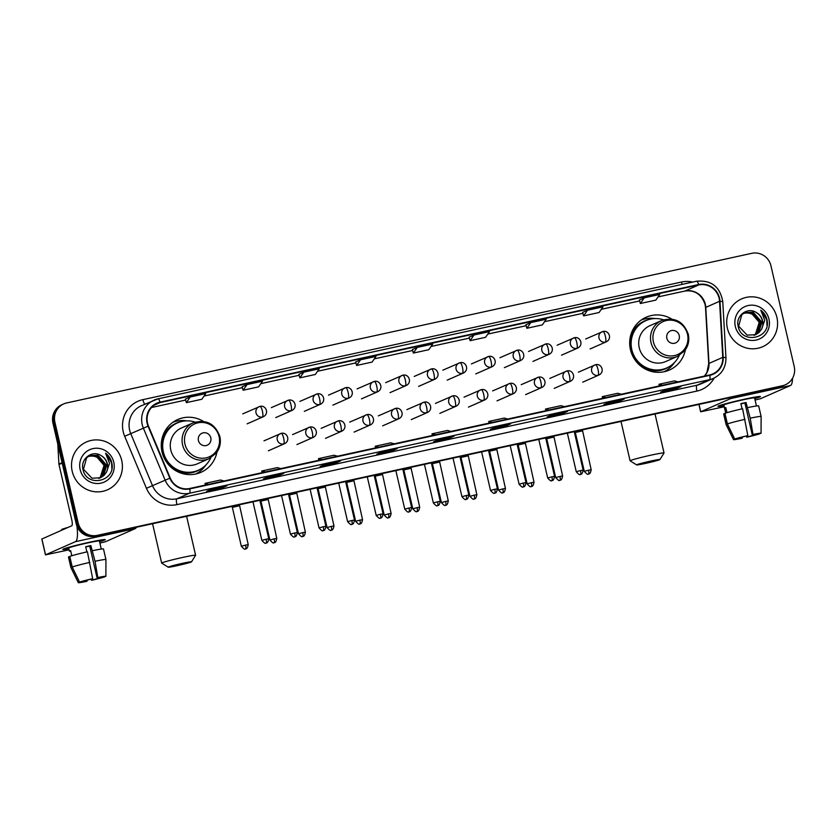 <?xml version="1.0" encoding="UTF-8"?>
<svg xmlns="http://www.w3.org/2000/svg" width="836" height="836" viewBox="0 0 836 836"><rect width="100%" height="100%" fill="white"/><g stroke="black" fill="none" stroke-linecap="round" stroke-linejoin="round"><path stroke-width="1.25" d="M671.789 319.08A28.842 27.954 66.2 0 0 646.155 317.231A28.842 27.954 66.2 0 0 630.438 349.605A28.842 27.954 66.2 0 0 669.406 370.034A28.842 27.954 66.2 0 0 685.342 349.876M664.536 371.644A28.842 27.954 66.2 0 0 665.299 371.1M203.357 421.375A28.842 27.954 66.2 0 0 177.734 419.526A28.842 27.954 66.2 0 0 162.017 451.889A28.842 27.954 66.2 0 0 200.985 472.319A28.842 27.954 66.2 0 0 216.921 452.171M196.105 473.939A28.842 27.954 66.2 0 0 196.868 473.395M174.17 421.835A28.842 27.954 66.2 0 0 173.251 422.023M642.591 319.54A28.842 27.954 66.2 0 0 641.682 319.728M63.808 403.882L61.833 404.749A16.333 15.821 66.2 0 0 52.94 423.068L76.18 523.723A16.333 15.821 66.2 0 0 95.325 536.231L780.427 386.619A16.333 15.821 66.2 0 0 783.332 385.678L784.314 385.239A16.333 15.821 66.2 0 1 781.409 386.19A16.333 15.821 66.2 0 0 784.314 385.239L785.307 384.811A16.333 15.821 66.2 0 0 794.2 366.481L770.959 265.838A16.333 15.821 66.2 0 0 751.815 253.318L66.713 402.931A16.333 15.821 66.2 0 0 54.904 422.201L78.145 522.855A16.333 15.821 66.2 0 0 97.289 535.364L782.391 385.751A16.333 15.821 66.2 0 0 785.307 384.811M78.145 522.855L77.163 523.284A16.333 15.821 66.2 0 0 96.307 535.792L781.409 386.19L96.307 535.792A16.333 15.821 66.2 0 1 77.163 523.284L53.922 422.64L77.163 523.284L76.18 523.723M62.825 404.31A16.333 15.821 66.2 0 0 53.922 422.64A16.333 15.821 66.2 0 1 62.825 404.31M72.199 471.285A26.125 25.32 66.2 0 0 107.489 489.791A26.125 25.32 66.2 0 0 121.722 460.469A26.125 25.32 66.2 0 0 86.432 441.972A26.125 25.32 66.2 0 0 72.199 471.285A26.125 25.32 66.2 0 0 107.489 489.791A26.125 25.32 66.2 0 0 121.722 460.469A26.125 25.32 66.2 0 0 86.432 441.972A26.125 25.32 66.2 0 0 72.199 471.285M727.383 328.214A26.125 25.32 66.2 0 0 762.672 346.721A26.125 25.32 66.2 0 0 776.905 317.398A26.125 25.32 66.2 0 0 741.616 298.891A26.125 25.32 66.2 0 0 727.383 328.214A26.125 25.32 66.2 0 0 762.672 346.721A26.125 25.32 66.2 0 0 776.905 317.398A26.125 25.32 66.2 0 0 741.616 298.891A26.125 25.32 66.2 0 0 727.383 328.214M147.523 423.131A17.42 16.877 -113.8 0 1 157.011 403.589A17.42 16.877 -113.8 0 1 160.115 402.576L698.708 284.961A17.42 16.877 -113.8 0 1 719.556 301.305L722.753 357.359A17.42 16.877 -113.8 0 1 712.836 373.911A17.42 16.877 -113.8 0 1 709.733 374.925L189.699 488.485A17.42 16.877 -113.8 0 1 170.21 478.025L148.453 426.015A17.42 16.877 -113.8 0 1 147.523 423.131M147.115 423.225A17.849 17.295 66.2 0 0 148.066 426.182L169.823 478.192A17.849 17.295 66.2 0 0 189.793 488.903L709.827 375.343A17.849 17.295 66.2 0 0 723.182 357.348L719.984 301.294A17.849 17.295 66.2 0 0 698.614 284.533L160.021 402.147A17.849 17.295 66.2 0 0 147.115 423.225M639.373 299.978L644.253 297.835L640.355 303.499L639.373 299.978M587.499 310.229L583.601 315.893L599.078 312.518L602.975 306.843L587.499 310.229L582.629 312.382M525.886 324.765L530.755 322.612L526.858 328.287L525.886 324.765M469.132 337.159L474.002 335.006L470.114 340.68L469.132 337.159M185.393 399.117L190.263 396.975L186.365 402.638L185.393 399.117M247.017 384.581L243.119 390.245L258.596 386.869L262.494 381.195L247.017 384.581L242.147 386.734M298.891 374.329L303.761 372.187L299.863 377.851L298.891 374.329M360.515 359.793L356.617 365.457L372.093 362.082L375.991 356.418L360.515 359.793L355.645 361.946M412.388 349.542L417.258 347.4L413.36 353.074L412.388 349.542M567.414 411.427A4.358 1.055 -102.3 0 0 567.466 411.427L562.586 413.58L547.11 416.955L552.032 414.792L567.508 411.406A4.358 1.055 -102.3 0 0 567.508 411.406L552.011 414.802M624.262 399.023L619.34 401.186L603.864 404.561L608.786 402.398L624.262 399.023A4.358 1.055 -102.3 0 1 624.21 399.033L608.754 402.409M681.006 386.629L676.084 388.792L660.607 392.168L665.529 390.004L681.006 386.629A4.358 1.055 -102.3 0 1 680.953 386.64L665.508 390.015M397.267 448.587L392.345 450.75L376.869 454.136L381.791 451.962L397.267 448.587A4.358 1.055 -102.3 0 1 397.215 448.608L381.77 451.973M340.524 460.981L335.602 463.144L320.125 466.53L325.047 464.356L340.524 460.981A4.358 1.055 -102.3 0 1 340.471 460.991L325.016 464.367M283.77 473.375L278.848 475.538L263.371 478.913L268.293 476.75L283.77 473.375A4.358 1.055 -102.3 0 1 283.717 473.385L268.272 476.76M227.026 485.768L222.104 487.931L206.628 491.307L211.55 489.144L227.026 485.768A4.358 1.055 -102.3 0 1 226.974 485.779L211.518 489.154M510.765 423.8L505.843 425.973L490.366 429.349L495.288 427.186L510.765 423.8A4.358 1.055 -102.3 0 1 510.712 423.821L495.257 427.196M454.011 436.193L449.089 438.357L433.612 441.742L438.534 439.579L454.011 436.193A4.358 1.055 -102.3 0 1 453.969 436.214L438.513 439.59M526.858 328.287L542.334 324.901L546.232 319.237L530.755 322.612M640.355 303.499L655.832 300.124L659.729 294.45L644.253 297.835M299.863 377.851L315.339 374.476L319.237 368.801L303.761 372.187M186.365 402.638L201.842 399.263L205.74 393.589L190.263 396.975M470.114 340.68L485.591 337.295L489.478 331.631L474.002 335.006M413.36 353.074L428.837 349.688L432.734 344.024L417.258 347.4M449.089 438.357L448.859 437.322M505.843 425.973L505.602 424.939M222.104 487.931L221.864 486.897M278.848 475.538L278.607 474.503M335.602 463.144L335.361 462.109M392.345 450.75L392.105 449.716M676.084 388.792L675.843 387.758M619.34 401.186L619.1 400.151M562.586 413.58L562.346 412.545M356.617 365.457L355.634 361.936M243.119 390.245L242.137 386.723M583.601 315.893L582.629 312.371M451.032 431.418L447.479 430.446L432.003 433.832L432.316 435.504M435.556 434.793L432.003 433.832M394.289 443.801L390.736 442.84L375.26 446.225L375.573 447.897M378.812 447.187L375.26 446.225M337.535 456.195L333.982 455.233L318.506 458.619L318.819 460.281M322.059 459.581L318.506 458.619M280.791 468.588L277.238 467.627L261.762 471.002L262.076 472.674M265.315 471.974L261.762 471.002M224.038 480.982L220.495 480.021L205.019 483.396L205.322 485.068M208.561 484.357L205.019 483.396M507.786 419.024L504.233 418.063L488.757 421.438L489.07 423.11M492.31 422.399L488.757 421.438M564.53 406.63L560.977 405.669L545.5 409.044L545.814 410.716M549.053 410.006L545.5 409.044M621.273 394.237L617.731 393.275L602.254 396.651L602.557 398.323M605.797 397.612L602.254 396.651M678.027 381.843L674.474 380.882L658.998 384.257L659.311 385.929M662.551 385.229L658.998 384.257M91.615 456.028A12.3 11.923 66.2 0 0 88.282 456.414L91.615 456.028C97.77 456.351 101.856 459.549 103.873 465.621L104.322 468.275M89.065 455.954L96.485 455.965L104.448 465.171L100.748 476.928L98.909 478.328M88.877 456.059L96.088 456.142L104.051 465.349L100.351 477.105L98.7 478.391M106.444 472.162A12.3 11.923 66.2 0 0 101.281 455.714C92.472 449.517 80.287 458.818 82.931 469.142C86.056 487.827 115.514 481.87 111.972 463.635L111.784 462.726C110.833 458.818 108.764 455.641 105.576 453.216L109.547 463.311L106.444 472.162L103.873 475.559L100.529 477.753L91.95 478.213L83.464 469.236L86.641 457.71L89.828 455.578L98.042 455.275L106.005 464.492L102.305 476.238L99.735 478.067M89.64 455.672L97.655 455.453L105.618 464.659L101.919 476.415L99.526 478.14M101.281 455.714C104.416 457.647 106.381 460.406 107.175 463.97L103.476 475.726L100.33 477.837M80.141 469.55A17.744 17.19 66.2 0 0 100.947 483.145A17.744 17.19 66.2 0 0 113.78 462.203A17.744 17.19 66.2 0 0 92.974 448.608A17.744 17.19 66.2 0 0 80.141 469.55M105.576 453.216L111.606 462.81L111.815 468.494M68.803 548.771A21.767 1.035 -13 0 1 62.867 549.325A21.767 1.035 -13 0 1 88.95 542.355A21.767 1.035 -13 0 1 105.148 539.565A21.767 1.035 -13 0 1 99.568 541.665A21.767 1.035 -13 0 0 105.242 539.628A21.767 1.035 -13 0 0 88.95 542.355A21.767 1.035 -13 0 0 62.815 549.419A21.767 1.035 -13 0 0 68.803 548.771M76.891 526.053A21.767 5.277 77.7 0 1 75.439 541.665L45.468 554.874L69.054 549.827M136.414 527.255A21.767 5.277 77.7 0 1 135.286 528.592L105.388 541.759L99.892 543.097M41.884 539.001L71.771 525.771A5.444 1.317 -102.3 0 0 71.781 519.929L58.99 464.544A2.717 2.633 -113.8 0 1 58.928 464.074L57.809 444.595A2.717 2.633 -113.8 0 1 57.82 444.209M86.934 580.215L87.132 581.104L81.437 581.678M72.22 566.996L79.545 582.086L92.66 578.669L87.414 551.791A17.964 0.857 -13 0 0 69.775 556.4L72.22 566.996A17.964 0.857 -13 0 1 89.86 562.388M86.892 551.917L85.69 546.723A15.779 0.752 -13 0 1 88.323 546.127A15.779 0.752 -13 0 1 90.852 545.595L95.022 561.259L97.812 577.54L97.06 577.875L89.724 546.086L85.753 546.943M71.812 555.752L70.642 550.652A15.779 0.752 -13 0 0 69.409 551.196L68.646 548.071A15.779 0.752 -13 0 1 87.592 542.951A15.779 0.752 -13 0 1 99.4 540.976L101.271 549.053M92.577 550.673A17.964 0.857 -13 0 1 103.486 548.959L105.932 559.556A17.964 0.857 -13 0 1 105.932 559.566A17.964 0.857 -13 0 0 95.022 561.259M79.545 582.086A14.149 0.669 -13 0 1 92.66 578.669M97.812 577.54A14.149 0.669 -13 0 1 105.89 576.307A14.149 0.669 -13 0 1 105.879 576.338L97.06 577.875M101.365 577.091L104.646 576.61M104.646 576.882A14.149 0.669 -13 0 1 91.542 580.309L92.294 579.975L92.054 578.93M91.208 579.16L91.542 580.309M101.469 577.572L92.294 579.975M61.728 530.191L61.592 529.616A18.507 0.878 -13 0 1 67.956 527.453M87.132 581.104L86.38 581.428A14.149 0.669 -13 0 1 78.312 582.682L70.935 567.644A17.964 0.857 -13 0 1 70.924 567.634L68.479 557.037A17.964 0.857 -13 0 1 68.542 556.943L70.987 567.539L78.323 582.629L81.489 581.94M69.827 556.661L68.542 556.943M69.409 551.196L70.694 550.914M89.724 546.086L90.852 545.595M177.148 565.679A11.976 0.564 167 0 0 191.517 561.823A11.976 0.564 167 0 0 182.561 563.297A11.976 0.564 167 0 0 168.214 567.205A11.976 0.564 167 0 0 177.148 565.679M168.214 567.205L161.693 563.14A17.42 0.826 -13 0 1 161.661 563.109A17.42 0.826 -13 0 1 182.572 557.455A17.42 0.826 -13 0 1 195.603 555.271A17.42 0.826 -13 0 1 195.593 555.313L191.517 561.823M210.808 437.855A6.531 6.333 66.2 0 0 203.148 432.849A6.531 6.333 66.2 0 0 198.425 440.562A6.531 6.333 66.2 0 0 206.084 445.567A6.531 6.333 66.2 0 0 210.808 437.855M193.252 422.797L181.464 427.99A19.594 18.988 66.2 0 0 170.784 449.977A19.594 18.988 66.2 0 0 197.254 463.855L209.042 458.661L216.158 453.185C219.91 448.263 221.153 442.735 219.868 436.58C215.092 423.643 206.22 419.045 193.252 422.797A19.594 18.988 66.2 0 0 182.582 444.783A19.594 18.988 66.2 0 0 209.042 458.661M195.091 422.107A25.853 25.049 66.2 0 0 177.462 422.911A25.853 25.049 66.2 0 0 163.375 451.921A25.853 25.049 66.2 0 0 198.299 470.24A25.853 25.049 66.2 0 0 210.797 457.783M177.462 422.911L176.971 423.131A25.853 25.049 66.2 0 0 162.884 452.14A25.853 25.049 66.2 0 0 197.808 470.449L198.299 470.24M162.665 441.293A20.409 19.782 66.2 0 0 161.285 446.466M206.032 464.826A28.299 27.421 -113.8 0 1 195.666 474.033M162.048 438.503L163.584 437.834M162.309 437.5L162.769 437.343A26.094 25.289 66.2 0 1 180.492 421.814M172.874 422.284A28.299 27.421 -113.8 0 1 186.668 420.853M645.58 463.384A11.976 0.564 167 0 0 659.949 459.528A11.976 0.564 167 0 0 650.993 461.002A11.976 0.564 167 0 0 636.635 464.91A11.976 0.564 167 0 0 645.58 463.384M636.635 464.91L630.125 460.845A17.42 0.826 -13 0 1 630.093 460.814A17.42 0.826 -13 0 1 651.004 455.16A17.42 0.826 -13 0 1 664.035 452.976A17.42 0.826 -13 0 1 664.024 453.018L659.949 459.528M679.229 335.56A6.531 6.333 66.2 0 0 671.569 330.554A6.531 6.333 66.2 0 0 666.846 338.266A6.531 6.333 66.2 0 0 674.506 343.272A6.531 6.333 66.2 0 0 679.229 335.56M661.684 320.501L649.885 325.695A19.594 18.988 66.2 0 0 639.216 347.682A19.594 18.988 66.2 0 0 665.675 361.56L677.473 356.366L684.59 350.89C688.341 345.979 689.575 340.44 688.289 334.285C683.524 321.348 674.652 316.76 661.684 320.501A19.594 18.988 66.2 0 0 651.004 342.488A19.594 18.988 66.2 0 0 677.473 356.366M663.512 319.812A25.853 25.049 66.2 0 0 645.894 320.616A25.853 25.049 66.2 0 0 631.807 349.636A25.853 25.049 66.2 0 0 666.72 367.945A25.853 25.049 66.2 0 0 679.229 355.488M645.894 320.616L645.392 320.836A25.853 25.049 66.2 0 0 631.305 349.845A25.853 25.049 66.2 0 0 666.229 368.154L666.72 367.945M631.096 338.998A20.409 19.782 66.2 0 0 629.707 344.171M674.464 362.542A28.299 27.421 -113.8 0 1 664.087 371.748M630.48 336.218L632.006 335.539M630.741 335.205L631.19 335.048A26.094 25.289 66.2 0 1 648.914 319.519M641.306 320A28.299 27.421 -113.8 0 1 655.1 318.568M239.148 505.832L232.356 507.368L231.697 506.449M267.729 499.594L260.936 501.119L260.278 500.21M296.31 493.355L289.517 494.881L288.859 493.971M324.89 487.106L318.098 488.642L317.44 487.722M353.471 480.867L346.679 482.403L346.02 481.484M382.052 474.629L375.26 476.154L374.601 475.245M410.633 468.39L403.83 469.916L403.182 469.006M439.213 462.141L432.411 463.677L431.763 462.757M467.794 455.902L460.991 457.438L460.343 456.519M496.375 449.663L489.572 451.189L488.924 450.28M524.956 443.425L518.153 444.951L517.505 444.041M553.537 437.176L546.734 438.712L546.075 437.792M582.117 430.937L575.314 432.473L574.656 431.554M723.986 405.7A21.767 1.035 -13 0 1 718.051 406.244A21.767 1.035 -13 0 1 744.124 399.284A21.767 1.035 -13 0 1 760.332 396.483A21.767 1.035 -13 0 1 754.751 398.594A21.767 1.035 -13 0 0 760.415 396.557A21.767 1.035 -13 0 0 744.124 399.284A21.767 1.035 -13 0 0 717.999 406.348A21.767 1.035 -13 0 0 723.986 405.7M731.751 397.246A21.767 5.277 77.7 0 1 730.622 398.594L700.652 411.803L724.237 406.756M792.507 378.3A21.767 5.277 77.7 0 1 790.459 385.521L760.561 398.688L755.075 400.026M742.107 437.134L742.316 438.022L736.61 438.607M727.393 423.925L734.729 439.015L747.833 435.598L742.598 408.72A17.964 0.857 -13 0 0 724.948 413.329L727.393 423.925A17.964 0.857 -13 0 1 745.043 419.317M742.075 408.835L740.874 403.642A15.779 0.752 -13 0 1 743.507 403.056A15.779 0.752 -13 0 1 746.036 402.513L750.205 418.188L752.996 434.469L752.243 434.804L744.907 403.015L740.926 403.872M725.69 413.078L723.83 405A15.779 0.752 -13 0 1 742.776 399.88A15.779 0.752 -13 0 1 754.584 397.894L756.455 405.982M747.76 407.592A17.964 0.857 -13 0 1 758.66 405.888L761.115 416.485A17.964 0.857 -13 0 0 750.205 418.188M734.729 439.015A14.149 0.669 -13 0 1 747.833 435.598M752.996 434.469A14.149 0.669 -13 0 1 761.063 433.236A14.149 0.669 -13 0 1 761.053 433.267L752.243 434.804M756.538 434.02L759.83 433.539M759.83 433.811A14.149 0.669 -13 0 1 746.715 437.228L747.478 436.894L747.238 435.859M746.381 436.089L746.715 437.228M756.653 434.501L747.478 436.894M726.996 412.67L725.815 407.571A15.779 0.752 -13 0 0 724.593 408.114L725.732 413.068M742.316 438.022L741.563 438.357A14.149 0.669 -13 0 1 733.496 439.6L726.108 424.573A17.964 0.857 -13 0 1 726.108 424.563L723.662 413.966A17.964 0.857 -13 0 1 723.725 413.872L726.17 424.469L733.496 439.558A14.149 0.669 -13 0 1 733.496 439.558L736.673 438.869M725.011 413.59L723.725 413.872M724.593 408.114L725.878 407.832M744.907 403.015L746.036 402.513M743.497 313.312L746.799 312.957C752.954 313.281 757.04 316.468 759.057 322.55L759.496 325.204M744.239 312.883L751.658 312.894L759.621 322.1L755.922 333.857L754.093 335.257M744.05 312.988L751.271 313.061L759.234 322.278L755.535 334.024L753.884 335.309M761.627 329.091A12.3 11.923 66.2 0 0 756.465 312.633C747.656 306.446 735.471 315.736 738.104 326.061C741.239 344.756 770.698 338.799 767.145 320.554L766.967 319.655C766.016 315.736 763.947 312.57 760.76 310.146L764.731 320.24L761.627 329.091L759.057 332.477L755.702 334.682L747.133 335.142L738.648 326.165L741.825 314.639L745.012 312.507L753.226 312.204L761.188 321.411L757.489 333.167L754.908 334.996M744.813 312.591L752.828 312.371L760.791 321.588L757.102 333.345L754.709 335.069M756.465 312.633C759.6 314.576 761.565 317.335 762.359 320.899L758.66 332.655L755.514 334.766M735.325 326.479A17.744 17.19 66.2 0 0 756.131 340.074A17.744 17.19 66.2 0 0 768.963 319.133A17.744 17.19 66.2 0 0 748.157 305.537A17.744 17.19 66.2 0 0 735.325 326.479M746.799 312.957A12.3 11.923 66.2 0 0 743.465 313.343M760.76 310.146L766.779 319.739L766.999 325.423M95.325 536.231L97.289 535.364M52.94 423.068L54.904 422.201M780.427 386.619L782.391 385.751M719.556 301.305L705.783 307.376A17.42 16.877 66.2 0 0 705.354 304.377A17.42 16.877 66.2 0 0 684.924 291.032L658.047 296.895M704.529 376.054A17.42 16.877 66.2 0 0 708.97 363.43L705.783 307.376A9.802 0.867 176.7 0 0 705.521 307.585L705.093 304.555C701.561 294.314 694.8 289.82 684.82 291.064A9.802 2.372 -102.3 0 0 684.924 291.032L698.708 284.961M160.115 402.576L154.169 405.188M714.069 378.112A27.212 26.376 -113.8 0 1 696.921 391.07L176.887 504.63A27.212 26.376 -113.8 0 1 146.436 488.287L124.679 436.277A27.212 26.376 -113.8 0 1 142.904 399.65L681.497 282.035A5.444 1.317 -102.3 0 0 682.186 284.376M681.497 282.035A27.212 26.376 -113.8 0 1 692.71 282.077M709.827 375.343A5.444 1.317 77.7 0 1 709.524 379.68L189.5 493.24A21.767 21.099 -113.8 0 1 165.131 480.167L143.374 428.157A21.767 21.099 -113.8 0 1 142.214 424.552A21.767 21.099 -113.8 0 1 154.075 400.12A21.767 21.099 -113.8 0 1 157.962 398.856A5.444 1.317 77.7 0 1 158.025 398.835A5.444 1.317 77.7 0 1 160.021 402.147M698.614 284.533A5.444 1.317 -102.3 0 0 696.607 281.22L158.025 398.835L141.483 405.669A21.767 21.099 66.2 0 0 129.622 430.101A21.767 21.099 66.2 0 0 130.782 433.706L152.528 485.716A21.767 21.099 66.2 0 0 176.898 498.789L696.931 385.229A21.767 21.099 66.2 0 0 700.808 383.964L713.411 378.415A21.767 21.099 -113.8 0 1 709.524 379.68L696.931 385.229A5.444 1.317 -102.3 0 0 696.921 391.07M148.066 426.182L124.679 436.277M176.887 504.63A5.444 1.317 -102.3 0 1 176.898 498.789L189.5 493.24A5.444 1.317 -102.3 0 0 189.793 488.903M723.182 357.348L725.951 357.609L722.753 301.556C720.057 286.727 711.342 279.955 696.607 281.22A5.444 1.317 -102.3 0 0 696.545 281.241L158.088 398.824M146.436 488.287L169.823 478.192M719.984 301.294L722.753 301.556M142.904 399.65A5.444 1.317 -102.3 0 0 144.795 404.206M722.753 357.359L708.97 363.43A9.802 0.867 176.7 0 0 708.719 363.65L705.521 307.585M601.293 309.31L639.644 300.929L601.293 309.289M582.891 313.312L544.549 321.682L582.891 313.322M526.147 325.706L487.806 334.076L526.147 325.716M469.393 338.099L431.052 346.47L469.393 338.11M412.65 350.483L374.309 358.863L412.65 350.503M355.896 362.876L317.555 371.247M260.801 383.661L299.152 375.28L260.811 383.64M242.398 387.664L204.057 396.034L242.409 387.674M185.655 400.057L151.535 407.508L185.655 400.068M684.705 291.074A9.802 2.372 -102.3 0 0 684.82 291.064L658.037 296.916M135.286 528.592L75.439 541.665M62.188 463.134L58.99 464.544M41.873 538.938L45.541 554.832M58.928 464.074L62.083 462.684M219.084 436.622A17.995 17.441 66.2 0 0 197.975 422.828A17.995 17.441 66.2 0 0 184.955 444.073A17.995 17.441 66.2 0 0 206.064 457.867A17.995 17.441 66.2 0 0 219.084 436.622M172.759 468.682A26.094 25.289 66.2 0 0 201.152 468.745M687.505 334.327A17.995 17.441 66.2 0 0 666.407 320.533A17.995 17.441 66.2 0 0 653.386 341.778A17.995 17.441 66.2 0 0 674.495 355.572A17.995 17.441 66.2 0 0 687.505 334.327M641.181 366.387A26.094 25.289 66.2 0 0 669.584 366.45M242.743 413.872L260.017 406.39A5.444 1.317 77.7 0 0 259.954 406.411A5.444 5.277 66.2 0 0 256.015 412.838A5.444 5.277 66.2 0 0 262.399 417.007A5.444 1.317 -102.3 0 0 262.41 411.166A5.444 1.317 77.7 0 0 260.017 406.39C265.743 404.781 269.631 413.559 263.371 416.683A5.444 5.277 66.2 0 1 262.399 417.007M245.575 545.093L241.332 546.242C243.694 548.897 245.011 549.795 245.261 548.949L245.533 548.907A3.543 0.857 77.7 0 0 245.575 548.886A3.543 0.857 -102.3 0 0 245.575 545.093L248.219 544.654L239.42 504.766M271.324 407.634L288.598 400.151A5.444 1.317 77.7 0 0 288.535 400.172A5.444 5.277 66.2 0 0 284.595 406.589A5.444 5.277 66.2 0 0 290.98 410.758A5.444 1.317 -102.3 0 0 290.991 404.927A5.444 1.317 77.7 0 0 288.598 400.151C294.324 398.542 298.212 407.32 291.952 410.445A5.444 5.277 66.2 0 1 290.98 410.758M274.156 538.854L269.913 540.004C272.275 542.658 273.591 543.557 273.842 542.71L274.114 542.658A3.543 0.857 77.7 0 0 274.145 542.648A3.543 0.857 -102.3 0 0 274.156 538.854L276.8 538.415L268.001 498.528M299.905 401.395L317.178 393.902A5.444 1.317 77.7 0 0 317.116 393.923A5.444 5.277 66.2 0 0 313.176 400.35A5.444 5.277 66.2 0 0 319.561 404.519A5.444 1.317 -102.3 0 0 319.571 398.678A5.444 1.317 77.7 0 0 317.178 393.902C322.905 392.303 326.792 401.071 320.533 404.206A5.444 5.277 66.2 0 1 319.561 404.519M302.736 532.616L298.494 533.765C300.855 536.409 302.172 537.318 302.423 536.472L302.695 536.419A3.543 0.857 77.7 0 0 302.726 536.409A3.543 0.857 -102.3 0 0 302.736 532.616L305.38 532.166L296.581 492.279M328.485 395.156L345.759 387.664A5.444 1.317 77.7 0 0 345.696 387.685A5.444 5.277 66.2 0 0 341.757 394.111A5.444 5.277 66.2 0 0 348.142 398.281A5.444 1.317 -102.3 0 0 348.152 392.439A5.444 1.317 77.7 0 0 345.759 387.664C351.486 386.054 355.373 394.832 349.114 397.967A5.444 5.277 66.2 0 1 348.142 398.281M331.317 526.377L327.064 527.516C329.436 530.17 330.753 531.069 331.004 530.233L331.275 530.181A3.543 0.857 77.7 0 0 331.307 530.17A3.543 0.857 -102.3 0 0 331.317 526.377L333.961 525.928L325.162 486.04M357.066 388.907L374.34 381.425A5.444 1.317 77.7 0 0 374.277 381.446A5.444 5.277 66.2 0 0 370.338 387.873A5.444 5.277 66.2 0 0 376.722 392.042A5.444 1.317 -102.3 0 0 376.733 386.201A5.444 1.317 77.7 0 0 374.34 381.425C380.066 379.816 383.954 388.594 377.694 391.729A5.444 5.277 66.2 0 1 376.722 392.042M359.898 520.128L355.645 521.277C358.017 523.932 359.323 524.83 359.584 523.984L359.856 523.942A3.543 0.857 77.7 0 0 359.888 523.921A3.543 0.857 -102.3 0 0 359.898 520.128L362.542 519.689L353.743 479.801M385.647 382.669L402.921 375.186A5.444 1.317 77.7 0 0 402.858 375.207A5.444 5.277 66.2 0 0 398.918 381.624A5.444 5.277 66.2 0 0 405.303 385.804A5.444 1.317 -102.3 0 0 405.314 379.962A5.444 1.317 77.7 0 0 402.921 375.186C408.647 373.577 412.524 382.355 406.275 385.48A5.444 5.277 66.2 0 1 405.303 385.804M388.479 513.889L384.226 515.039C386.598 517.693 387.904 518.592 388.165 517.745L388.426 517.703A3.543 0.857 77.7 0 0 388.468 517.683A3.543 0.857 -102.3 0 0 388.479 513.889L391.123 513.45L382.324 473.563M414.228 376.43L431.501 368.937A5.444 1.317 77.7 0 0 431.439 368.958A5.444 5.277 66.2 0 0 427.499 375.385A5.444 5.277 66.2 0 0 433.884 379.554A5.444 1.317 -102.3 0 0 433.884 373.723A5.444 1.317 77.7 0 0 431.501 368.937C437.228 367.338 441.105 376.116 434.856 379.241A5.444 5.277 66.2 0 1 433.884 379.554M417.06 507.651L412.806 508.8C415.178 511.444 416.485 512.353 416.746 511.507L417.007 511.454A3.543 0.857 77.7 0 0 417.049 511.444A3.543 0.857 -102.3 0 0 417.06 507.651L419.703 507.201L410.904 467.314M442.808 370.191L460.082 362.699A5.444 1.317 77.7 0 0 460.019 362.719A5.444 5.277 66.2 0 0 456.08 369.146A5.444 5.277 66.2 0 0 462.465 373.316A5.444 1.317 -102.3 0 0 462.465 367.474A5.444 1.317 77.7 0 0 460.082 362.699C465.809 361.089 469.686 369.867 463.437 373.002A5.444 5.277 66.2 0 1 462.465 373.316M445.64 501.412L441.387 502.551C443.759 505.205 445.065 506.104 445.327 505.268L445.588 505.216A3.543 0.857 77.7 0 0 445.63 505.205A3.543 0.857 -102.3 0 0 445.64 501.412L448.284 500.963L439.475 461.075M471.389 363.942L488.663 356.46A5.444 1.317 77.7 0 0 488.6 356.481A5.444 5.277 66.2 0 0 484.661 362.908A5.444 5.277 66.2 0 0 491.045 367.077A5.444 1.317 -102.3 0 0 491.045 361.236A5.444 1.317 77.7 0 0 488.663 356.46C494.389 354.851 498.266 363.629 492.017 366.764A5.444 5.277 66.2 0 1 491.045 367.077M474.221 495.163L469.968 496.312C472.34 498.967 473.646 499.865 473.907 499.019L474.169 498.977A3.543 0.857 77.7 0 0 474.211 498.967A3.543 0.857 -102.3 0 0 474.221 495.163L476.865 494.724L468.055 454.836M499.97 357.703L517.233 350.221A5.444 1.317 77.7 0 0 517.181 350.242A5.444 5.277 66.2 0 0 513.241 356.659A5.444 5.277 66.2 0 0 519.626 360.839A5.444 1.317 -102.3 0 0 519.626 354.997A5.444 1.317 77.7 0 0 517.233 350.221C522.97 348.612 526.847 357.39 520.588 360.515A5.444 5.277 66.2 0 1 519.626 360.839M502.802 488.924L498.549 490.074C500.921 492.728 502.227 493.627 502.488 492.78L502.75 492.738A3.543 0.857 77.7 0 0 502.791 492.717A3.543 0.857 -102.3 0 0 502.802 488.924L505.446 488.485L496.636 448.598M528.551 351.465L545.814 343.983A5.444 1.317 77.7 0 0 545.762 343.993A5.444 5.277 66.2 0 0 541.822 350.42A5.444 5.277 66.2 0 0 548.207 354.589A5.444 1.317 -102.3 0 0 548.207 348.758A5.444 1.317 77.7 0 0 545.814 343.983C551.541 342.373 555.428 351.151 549.168 354.276A5.444 5.277 66.2 0 1 548.207 354.589M531.382 482.685L527.129 483.835C529.501 486.479 530.808 487.388 531.069 486.542L531.33 486.489A3.543 0.857 77.7 0 0 531.372 486.479A3.543 0.857 -102.3 0 0 531.382 482.685L534.026 482.236L525.217 442.349M557.121 345.226L574.395 337.734A5.444 1.317 77.7 0 0 574.332 337.754A5.444 5.277 66.2 0 0 570.403 344.181A5.444 5.277 66.2 0 0 576.788 348.351A5.444 1.317 -102.3 0 0 576.788 342.509A5.444 1.317 77.7 0 0 574.395 337.734C580.121 336.124 584.009 344.902 577.749 348.037A5.444 5.277 66.2 0 1 576.788 348.351M559.963 476.447L555.71 477.586C558.082 480.24 559.388 481.139 559.65 480.303L559.911 480.251A3.543 0.857 77.7 0 0 559.953 480.24A3.543 0.857 -102.3 0 0 559.963 476.447L562.607 475.997L553.798 436.11M585.702 338.988L602.975 331.495A5.444 1.317 77.7 0 0 602.913 331.516A5.444 5.277 66.2 0 0 598.984 337.943A5.444 5.277 66.2 0 0 605.368 342.112A5.444 1.317 -102.3 0 0 605.368 336.271A5.444 1.317 77.7 0 0 602.975 331.495C608.702 329.886 612.589 338.664 606.33 341.799A5.444 5.277 66.2 0 1 605.368 342.112M588.534 470.198L584.291 471.347C586.663 474.002 587.969 474.9 588.23 474.054L588.492 474.012A3.543 0.857 77.7 0 0 588.534 474.002A3.543 0.857 -102.3 0 0 588.534 470.198L591.188 469.759L582.378 429.871M266.12 539.22L261.867 540.37C264.239 543.024 265.545 543.923 265.806 543.076L266.067 543.034A3.543 0.857 77.7 0 0 266.109 543.013A3.543 0.857 -102.3 0 0 266.12 539.22L268.764 538.781L259.881 500.294M263.977 440.844L281.251 433.361A5.444 1.317 77.7 0 0 281.189 433.382A5.444 5.277 66.2 0 0 277.259 439.799A5.444 5.277 66.2 0 0 283.634 443.968A5.444 1.317 -102.3 0 0 283.644 438.137A5.444 1.317 77.7 0 0 281.251 433.361C286.978 431.752 290.865 440.53 284.606 443.655A5.444 5.277 66.2 0 1 283.634 443.968M294.7 532.981L290.447 534.131C292.819 536.785 294.126 537.684 294.387 536.837L294.648 536.796A3.543 0.857 77.7 0 0 294.69 536.775A3.543 0.857 -102.3 0 0 294.7 532.981L297.344 532.542L288.462 494.055M292.558 434.605L309.832 427.112A5.444 1.317 77.7 0 0 309.769 427.133A5.444 5.277 66.2 0 0 305.83 433.56A5.444 5.277 66.2 0 0 312.215 437.73A5.444 1.317 -102.3 0 0 312.225 431.888A5.444 1.317 77.7 0 0 309.832 427.112C315.559 425.514 319.446 434.281 313.186 437.416A5.444 5.277 66.2 0 1 312.215 437.73M323.281 526.743L319.028 527.892C321.4 530.536 322.706 531.445 322.968 530.599L323.229 530.546A3.543 0.857 77.7 0 0 323.271 530.536A3.543 0.857 -102.3 0 0 323.281 526.743L325.925 526.293L317.043 487.816M321.139 428.366L338.413 420.874A5.444 1.317 77.7 0 0 338.35 420.895A5.444 5.277 66.2 0 0 334.41 427.321A5.444 5.277 66.2 0 0 340.795 431.491A5.444 1.317 -102.3 0 0 340.806 425.649A5.444 1.317 77.7 0 0 338.413 420.874C344.139 419.264 348.027 428.042 341.767 431.177A5.444 5.277 66.2 0 1 340.795 431.491M351.851 520.504L347.609 521.643C349.981 524.297 351.287 525.196 351.548 524.36L351.81 524.308A3.543 0.857 77.7 0 0 351.851 524.297A3.543 0.857 -102.3 0 0 351.851 520.504L354.506 520.055L345.623 481.567M349.72 422.117L366.994 414.635A5.444 1.317 77.7 0 0 366.931 414.656A5.444 5.277 66.2 0 0 362.991 421.083A5.444 5.277 66.2 0 0 369.376 425.252A5.444 1.317 -102.3 0 0 369.387 419.411A5.444 1.317 77.7 0 0 366.994 414.635C372.72 413.026 376.608 421.804 370.348 424.928A5.444 5.277 66.2 0 1 369.376 425.252M380.432 514.255L376.19 515.404C378.562 518.059 379.868 518.957 380.129 518.111L380.39 518.069A3.543 0.857 77.7 0 0 380.432 518.059A3.543 0.857 -102.3 0 0 380.432 514.255L383.087 513.816L374.204 475.329M378.3 415.879L395.574 408.396A5.444 1.317 77.7 0 0 395.512 408.417A5.444 5.277 66.2 0 0 391.572 414.834A5.444 5.277 66.2 0 0 397.957 419.003A5.444 1.317 -102.3 0 0 397.967 413.172A5.444 1.317 77.7 0 0 395.574 408.396C401.301 406.787 405.188 415.565 398.929 418.69A5.444 5.277 66.2 0 1 397.957 419.003M409.013 508.016L404.77 509.166C407.142 511.82 408.449 512.719 408.7 511.872L408.971 511.831A3.543 0.857 77.7 0 0 409.013 511.81A3.543 0.857 -102.3 0 0 409.013 508.016L411.667 507.577L402.785 469.09M406.881 409.64L424.155 402.147A5.444 1.317 77.7 0 0 424.092 402.168A5.444 5.277 66.2 0 0 420.153 408.595A5.444 5.277 66.2 0 0 426.538 412.765A5.444 1.317 -102.3 0 0 426.548 406.923A5.444 1.317 77.7 0 0 424.155 402.147C429.882 400.548 433.769 409.316 427.51 412.451A5.444 5.277 66.2 0 1 426.538 412.765M437.594 501.778L433.351 502.927C435.713 505.571 437.029 506.48 437.28 505.634L437.552 505.581A3.543 0.857 77.7 0 0 437.594 505.571A3.543 0.857 -102.3 0 0 437.594 501.778L440.248 501.328L431.355 462.851M435.462 403.401L452.736 395.909A5.444 1.317 77.7 0 0 452.673 395.93A5.444 5.277 66.2 0 0 448.733 402.356A5.444 5.277 66.2 0 0 455.118 406.526A5.444 1.317 -102.3 0 0 455.129 400.684A5.444 1.317 77.7 0 0 452.736 395.909C458.462 394.299 462.35 403.077 456.09 406.212A5.444 5.277 66.2 0 1 455.118 406.526M466.174 495.539L461.932 496.678C464.293 499.332 465.61 500.231 465.861 499.395L466.133 499.343A3.543 0.857 77.7 0 0 466.174 499.332A3.543 0.857 -102.3 0 0 466.174 495.539L468.829 495.09L459.936 456.602M464.043 397.152L481.317 389.67A5.444 1.317 77.7 0 0 481.254 389.691A5.444 5.277 66.2 0 0 477.314 396.118A5.444 5.277 66.2 0 0 483.699 400.287A5.444 1.317 -102.3 0 0 483.71 394.446A5.444 1.317 77.7 0 0 481.317 389.67C487.043 388.061 490.931 396.839 484.671 399.963A5.444 5.277 66.2 0 1 483.699 400.287M494.755 489.29L490.513 490.439C492.874 493.094 494.191 493.992 494.442 493.146L494.713 493.104A3.543 0.857 77.7 0 0 494.755 493.094A3.543 0.857 -102.3 0 0 494.755 489.29L497.41 488.851L488.517 450.364M492.623 390.914L509.897 383.431A5.444 1.317 77.7 0 0 509.835 383.452A5.444 5.277 66.2 0 0 505.895 389.869A5.444 5.277 66.2 0 0 512.28 394.038A5.444 1.317 -102.3 0 0 512.29 388.207A5.444 1.317 77.7 0 0 509.897 383.431C515.624 381.822 519.511 390.6 513.252 393.725A5.444 5.277 66.2 0 1 512.28 394.038M523.336 483.051L519.093 484.201C521.455 486.855 522.772 487.754 523.022 486.907L523.294 486.865A3.543 0.857 77.7 0 0 523.336 486.845A3.543 0.857 -102.3 0 0 523.336 483.051L525.99 482.612L517.097 444.125M521.204 384.675L538.478 377.182A5.444 1.317 77.7 0 0 538.415 377.203A5.444 5.277 66.2 0 0 534.476 383.63A5.444 5.277 66.2 0 0 540.861 387.8A5.444 1.317 -102.3 0 0 540.871 381.958A5.444 1.317 77.7 0 0 538.478 377.182C544.205 375.583 548.092 384.351 541.832 387.486A5.444 5.277 66.2 0 1 540.861 387.8M551.917 476.813L547.674 477.962C550.036 480.606 551.352 481.515 551.603 480.669L551.875 480.616A3.543 0.857 77.7 0 0 551.917 480.606A3.543 0.857 -102.3 0 0 551.917 476.813L554.571 476.363L545.678 437.886M549.785 378.436L567.059 370.944A5.444 1.317 77.7 0 0 566.996 370.965A5.444 5.277 66.2 0 0 563.056 377.391A5.444 5.277 66.2 0 0 569.441 381.561A5.444 1.317 -102.3 0 0 569.452 375.719A5.444 1.317 77.7 0 0 567.059 370.944C572.785 369.334 576.662 378.112 570.413 381.247A5.444 5.277 66.2 0 1 569.441 381.561M580.497 470.574L576.255 471.713C578.616 474.367 579.933 475.266 580.184 474.43L580.456 474.378A3.543 0.857 77.7 0 0 580.497 474.367A3.543 0.857 -102.3 0 0 580.497 470.574L583.141 470.125L574.259 431.637M578.366 372.187L595.64 364.705A5.444 1.317 77.7 0 0 595.577 364.726A5.444 5.277 66.2 0 0 591.637 371.153A5.444 5.277 66.2 0 0 598.022 375.322A5.444 1.317 -102.3 0 0 598.022 369.481A5.444 1.317 77.7 0 0 595.64 364.705C601.366 363.096 605.243 371.874 598.994 374.998A5.444 5.277 66.2 0 1 598.022 375.322M790.459 385.521L730.622 398.594M699.021 404.394L700.725 411.751M713.411 378.415C721.865 374.173 726.045 367.244 725.951 357.609M704.445 376.075L706.89 372.511L708.719 363.65M355.906 362.887L317.544 371.268M45.468 554.874L41.8 538.99M105.89 576.307L105.932 559.566M186.606 516.293L195.603 555.271M152.57 523.723L161.661 563.109M655.037 414.008L664.035 452.976M621.002 421.438L630.093 460.814M247.132 423.842L263.371 416.683M241.332 546.242L232.356 507.358M248.219 544.654C247.111 550.496 245.22 548.353 245.69 548.865L245.533 548.907M275.713 417.603L291.952 410.445M269.913 540.004L260.936 501.119M276.8 538.415C275.692 544.246 273.8 542.104 274.271 542.627L274.114 542.658M304.294 411.354L320.533 404.206M298.494 533.765L289.517 494.881M305.38 532.166C304.273 538.008 302.381 535.866 302.851 536.388L302.695 536.419M332.874 405.115L349.114 397.967M327.064 527.516L318.088 488.642M333.961 525.928C332.843 531.769 330.962 529.627 331.432 530.139L331.275 530.181M361.455 398.876L377.694 391.729M355.645 521.277L346.668 482.393M362.542 519.689C361.424 525.53 359.543 523.388 360.013 523.9L359.856 523.942M390.025 392.638L406.275 385.48M384.226 515.039L375.249 476.154M391.123 513.45C390.004 519.281 388.123 517.139 388.594 517.662L388.426 517.703M418.606 386.389L434.856 379.241M412.806 508.8L403.83 469.916M419.703 507.201C418.585 513.043 416.704 510.9 417.174 511.423L417.007 511.454M447.187 380.15L463.437 373.002M441.387 502.551L432.411 463.677M448.284 500.963C447.166 506.804 445.285 504.662 445.755 505.174L445.588 505.216M475.768 373.911L492.017 366.764M469.968 496.312L460.991 457.428M476.865 494.724C475.747 500.565 473.866 498.423 474.336 498.935L474.169 498.977M504.348 367.673L520.588 360.515M498.549 490.074L489.572 451.189M505.446 488.485C504.327 494.327 502.446 492.174 502.917 492.697L502.75 492.738M532.929 361.424L549.168 354.276M527.129 483.835L518.153 444.951M534.026 482.236C532.908 488.078 531.027 485.935 531.497 486.458L531.33 486.489M561.51 355.185L577.749 348.037M555.71 477.586L546.734 438.712M562.607 475.997C561.489 481.839 559.608 479.697 560.078 480.209L559.911 480.251M590.091 348.946L606.33 341.799M584.291 471.347L575.314 432.463M591.188 469.759C590.07 475.6 588.189 473.458 588.659 473.97L588.492 474.012M261.867 540.37L252.963 501.809M268.764 538.781C267.645 544.623 265.764 542.48 266.235 542.992L266.067 543.034M268.366 450.803L284.606 443.655M290.447 534.131L281.544 495.56M297.344 532.542C296.226 538.374 294.345 536.231 294.815 536.754L294.648 536.796M296.947 444.564L313.186 437.416M319.028 527.892L310.125 489.321M325.925 526.293C324.807 532.135 322.926 529.993 323.396 530.515L323.229 530.546M325.528 438.325L341.767 431.177M347.609 521.643L338.705 483.083M354.506 520.055C353.388 525.896 351.507 523.754 351.966 524.266L351.81 524.308M354.109 432.087L370.348 424.928M376.19 515.404L367.286 476.844M383.087 513.816C381.968 519.658 380.087 517.515 380.547 518.027L380.39 518.069M382.689 425.837L398.929 418.69M404.77 509.166L395.867 470.595M411.667 507.577C410.549 513.419 408.658 511.266 409.128 511.789L408.971 511.831M411.27 419.599L427.51 412.451M433.351 502.927L424.448 464.356M440.248 501.328C439.13 507.17 437.238 505.028 437.709 505.55L437.552 505.581M439.851 413.36L456.09 406.212M461.932 496.678L453.028 458.118M468.829 495.09C467.711 500.931 465.819 498.789 466.289 499.301L466.133 499.343M468.432 407.122L484.671 399.963M490.513 490.439L481.609 451.879M497.41 488.851C496.291 494.693 494.4 492.55 494.87 493.062L494.713 493.104M497.012 400.872L513.252 393.725M519.093 484.201L510.19 445.63M525.99 482.612C524.872 488.454 522.981 486.301 523.451 486.824L523.294 486.865M525.593 394.634L541.832 387.486M547.674 477.962L538.771 439.391M554.571 476.363C553.453 482.205 551.561 480.063 552.032 480.585L551.875 480.616M554.174 388.395L570.413 381.247M576.255 471.713L567.351 433.152M583.141 470.125C582.034 475.966 580.142 473.824 580.612 474.336L580.456 474.378M582.744 382.156L598.994 374.998M700.652 411.803L698.948 404.415M761.063 433.236L761.115 416.485"/></g></svg>
